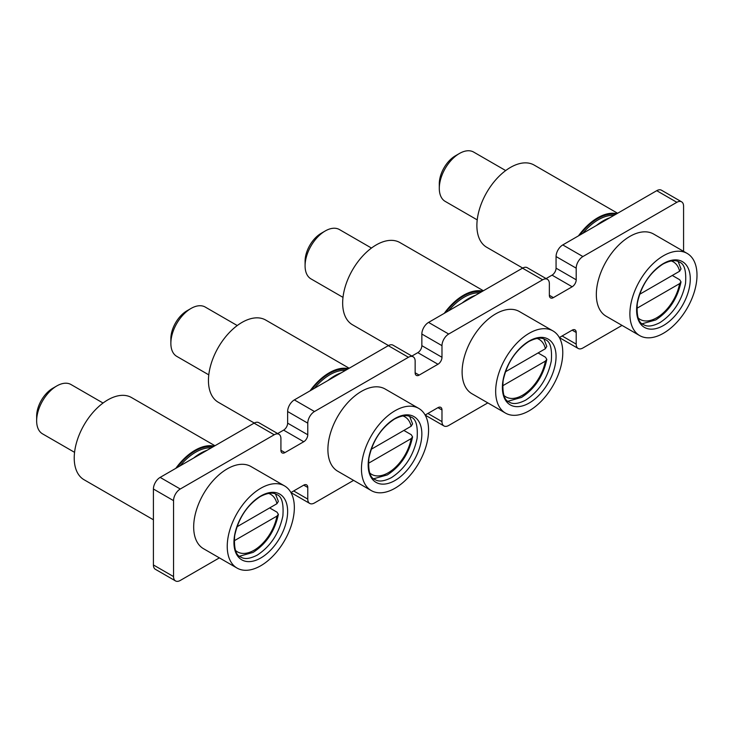 <?xml version="1.0" encoding="UTF-8"?>
<svg xmlns="http://www.w3.org/2000/svg" width="733" height="733" viewBox="0 0 733 733"><rect width="100%" height="100%" fill="white"/><g stroke="black" fill="none" stroke-linecap="round" stroke-linejoin="round"><path stroke-width="1.1" d="M254.076 423.152L160.133 477.394L180.263 489.012L274.215 434.77L254.076 423.152A9.492 5.479 -60 0 1 258.822 422.675L278.961 434.303A9.492 5.479 120 0 0 274.215 434.77M175.517 580.921L155.387 569.303A9.492 5.479 -60 0 1 153.417 564.96L173.547 576.578A9.492 5.479 120 0 0 175.517 580.921A9.492 5.479 120 0 0 180.263 580.454L219.378 557.868M388.298 345.655L294.345 399.906L314.475 411.525L408.428 357.283L388.298 345.655A9.492 5.479 -60 0 1 393.044 345.188L413.174 356.815A9.492 5.479 120 0 0 408.428 357.283M293.676 490.954L307.768 499.091A9.492 5.479 120 0 0 309.729 503.434A9.492 5.479 120 0 0 314.475 502.966L353.599 480.381M522.51 268.168L428.558 322.41L448.697 334.037L542.649 279.795L522.51 268.168A9.492 5.479 -60 0 1 527.256 267.701L547.395 279.328A9.492 5.479 120 0 0 542.649 279.795M427.889 413.467L441.981 421.603A9.492 5.479 120 0 0 443.951 425.946A9.492 5.479 120 0 0 448.697 425.479L487.811 402.893M582.909 256.55L676.861 202.308L656.731 190.681L562.779 244.923L582.909 256.55A9.492 5.479 120 0 0 576.202 268.168L556.063 256.55A9.492 5.479 -60 0 1 562.779 244.923M562.11 335.971L576.202 344.107A9.492 5.479 120 0 0 578.163 348.459A9.492 5.479 120 0 0 582.909 347.983L622.024 325.406M676.861 202.308A9.492 5.479 120 0 1 681.608 201.832A9.492 5.479 120 0 1 683.577 206.184L683.577 251.346M153.417 564.96L153.417 489.012A9.492 5.479 -60 0 1 160.133 477.394M277.66 433.551L283.607 430.124A5.69 3.289 120 0 0 287.638 423.152L287.638 411.525A9.492 5.479 -60 0 1 294.345 399.906M411.882 356.064L417.828 352.637A5.69 3.289 120 0 0 421.851 345.664L421.851 334.037A9.492 5.479 -60 0 1 428.558 322.41M546.094 278.577L552.041 275.141A5.69 3.289 120 0 0 556.063 268.168L556.063 256.55M656.731 190.681A9.492 5.479 -60 0 1 661.478 190.214L681.608 201.832M173.547 576.578L173.547 500.639L153.417 489.012M303.737 485.145A5.69 3.289 -60 0 1 306.586 484.861A5.69 3.289 -60 0 1 307.768 487.463L303.737 485.145L290.928 492.539M307.768 499.091L307.768 487.463M437.958 407.649A5.69 3.289 -60 0 1 440.808 407.374A5.69 3.289 -60 0 1 441.981 409.976L437.958 407.649L425.14 415.052M441.981 421.603L441.981 409.976M572.171 330.162A5.69 3.289 -60 0 1 575.02 329.877A5.69 3.289 -60 0 1 576.202 332.489L572.171 330.162L559.352 337.565M576.202 344.107L576.202 332.489M556.063 268.168L576.202 279.795L576.202 268.168M576.202 279.795A5.69 3.289 -60 0 1 572.171 286.768L552.041 275.141M553.388 297.616A5.69 3.289 -60 0 1 550.538 297.9A5.69 3.289 -60 0 1 549.356 295.289L553.388 297.616L572.171 286.768M547.395 279.328A9.492 5.479 120 0 1 549.356 283.671L549.356 295.289M448.697 334.037A9.492 5.479 120 0 0 441.981 345.655L421.851 334.037M421.851 345.664L441.981 357.283L441.981 345.655M441.981 357.283A5.69 3.289 -60 0 1 437.958 364.255L417.828 352.637M419.166 375.104A5.69 3.289 -60 0 1 416.317 375.388A5.69 3.289 -60 0 1 415.144 372.785L419.166 375.104L437.958 364.255M413.174 356.815A9.492 5.479 120 0 1 415.144 361.158L415.144 372.785M314.475 411.525A9.492 5.479 120 0 0 307.768 423.152L287.638 411.525M287.638 423.152L307.768 434.77L307.768 423.152M307.768 434.77A5.69 3.289 -60 0 1 303.737 441.742L283.607 430.124M284.954 452.591A5.69 3.289 -60 0 1 282.104 452.875A5.69 3.289 -60 0 1 280.922 450.273L284.954 452.591L303.737 441.742M278.961 434.303A9.492 5.479 120 0 1 280.922 438.646L280.922 450.273M180.263 489.012A9.492 5.479 120 0 0 173.547 500.639M663.438 263.523A37.96 21.917 -60 0 1 690.284 279.016A37.96 21.917 -60 0 1 663.438 325.516A37.96 21.917 -60 0 1 636.601 310.013A37.96 21.917 -60 0 1 663.438 263.523M663.438 333.258A47.453 27.396 -60 0 1 639.717 335.613A47.453 27.396 -60 0 1 632.442 297.589A47.453 27.396 -60 0 1 663.438 255.771A47.453 27.396 -60 0 1 687.169 253.426A47.453 27.396 -60 0 1 694.444 291.45A47.453 27.396 -60 0 1 663.438 333.258M639.717 335.613L606.164 316.244A47.453 27.396 -60 0 1 598.888 278.219A47.453 27.396 -60 0 1 629.885 236.402A47.453 27.396 -60 0 1 653.616 234.047L687.169 253.426M477.22 219.882L445.197 201.392A28.468 16.438 -60 0 1 439.296 188.354A28.468 16.438 -60 0 1 459.435 153.49L459.435 153.49A28.468 16.438 -60 0 1 473.665 152.079L505.688 170.56M439.296 188.354L439.296 183.708A22.778 13.148 -60 0 1 455.404 155.808L459.435 153.49L455.404 155.808M671.199 260.93A33.214 19.177 -60 0 1 679.592 271.247L639.588 294.336L672.289 275.461L679.674 279.722L681.021 281.903L679.592 283.644L636.849 308.327M679.592 271.247L681.012 268.919L678.135 261.479M578.465 235.861A47.453 27.396 -60 0 1 597.679 217.802A47.453 27.396 -60 0 1 616.884 213.688M522.711 268.058L486.712 247.278A47.453 27.396 -60 0 1 479.437 209.253A47.453 27.396 -60 0 1 510.434 167.436A47.453 27.396 -60 0 1 534.165 165.081L617.617 213.266M596.369 225.535A47.453 27.396 -60 0 1 603.039 220.899A47.453 27.396 -60 0 1 609.719 217.82M529.226 341.01A37.96 21.917 -60 0 1 556.063 356.513A37.96 21.917 -60 0 1 529.226 403.003A37.96 21.917 -60 0 1 502.38 387.5A37.96 21.917 -60 0 1 529.226 341.01M529.226 410.755A47.453 27.396 -60 0 1 505.495 413.1A47.453 27.396 -60 0 1 498.22 375.076A47.453 27.396 -60 0 1 529.226 333.258A47.453 27.396 -60 0 1 552.948 330.913A47.453 27.396 -60 0 1 560.223 368.937A47.453 27.396 -60 0 1 529.226 410.755M505.495 413.1L471.942 393.731A47.453 27.396 -60 0 1 464.667 355.707A47.453 27.396 -60 0 1 495.673 313.889A47.453 27.396 -60 0 1 519.395 311.543L552.948 330.913M395.005 418.497A37.96 21.917 -60 0 1 421.851 434A37.96 21.917 -60 0 1 395.005 480.491A37.96 21.917 -60 0 1 368.168 464.997A37.96 21.917 -60 0 1 395.005 418.497M395.005 488.242A47.453 27.396 -60 0 1 371.283 490.588A47.453 27.396 -60 0 1 364.008 452.563A47.453 27.396 -60 0 1 395.005 410.755A47.453 27.396 -60 0 1 418.735 408.4A47.453 27.396 -60 0 1 426.01 446.424A47.453 27.396 -60 0 1 395.005 488.242M371.283 490.588L337.73 471.218A47.453 27.396 -60 0 1 330.455 433.194A47.453 27.396 -60 0 1 361.451 391.376A47.453 27.396 -60 0 1 385.182 389.031L418.735 408.4M260.792 495.984A37.96 21.917 -60 0 1 287.638 511.487A37.96 21.917 -60 0 1 260.792 557.978A37.96 21.917 -60 0 1 233.946 542.484A37.96 21.917 -60 0 1 260.792 495.984M260.792 565.729A47.453 27.396 -60 0 1 237.061 568.084A47.453 27.396 -60 0 1 229.796 530.06A47.453 27.396 -60 0 1 260.792 488.242A47.453 27.396 -60 0 1 284.514 485.887A47.453 27.396 -60 0 1 291.789 523.912A47.453 27.396 -60 0 1 260.792 565.729M237.061 568.084L203.508 548.705A47.453 27.396 -60 0 1 196.233 510.681A47.453 27.396 -60 0 1 227.239 468.863A47.453 27.396 -60 0 1 250.961 466.518L284.514 485.887M342.998 297.369L310.975 278.879A28.468 16.438 -60 0 1 305.084 265.85A28.468 16.438 -60 0 1 325.214 230.977L325.214 230.977A28.468 16.438 -60 0 1 339.452 229.566L371.475 248.056M305.084 265.85L305.084 261.195A22.778 13.148 -60 0 1 321.191 233.305L325.214 230.977L321.191 233.305M536.987 338.417A33.214 19.177 -60 0 1 545.379 348.734L505.376 371.823L538.077 352.949L545.462 357.209L546.809 359.399L545.379 361.131L502.627 385.815M545.379 348.734L546.791 346.407M208.786 374.856L176.763 356.366A28.468 16.438 -60 0 1 170.862 343.337A28.468 16.438 -60 0 1 191.001 308.465L191.001 308.465A28.468 16.438 -60 0 1 205.231 307.054L237.254 325.544M170.862 343.337L170.862 338.683A22.778 13.148 -60 0 1 186.97 310.792L191.001 308.465L186.97 310.792M402.774 415.904A33.214 19.177 -60 0 1 411.167 426.221L371.155 449.32L403.865 430.436L411.24 434.696L412.587 436.886L411.167 438.618L368.415 463.302M411.167 426.221L412.578 423.903L409.701 416.463M74.564 452.343L42.551 433.863A28.468 16.438 -60 0 1 36.65 420.824A28.468 16.438 -60 0 1 56.78 385.952L56.78 385.952A28.468 16.438 -60 0 1 71.019 384.541L103.041 403.031M36.65 420.824L36.65 416.179A22.778 13.148 -60 0 1 52.758 388.279L56.78 385.952L52.758 388.279M268.553 493.391A33.214 19.177 -60 0 1 276.946 503.708L236.942 526.807L269.643 507.923L277.028 512.184L278.375 514.374L276.946 516.105L234.194 540.789M276.946 503.708L278.357 501.39L275.489 493.95M444.253 313.358A47.453 27.396 -60 0 1 463.458 295.289A47.453 27.396 -60 0 1 482.662 291.175M388.49 345.545L352.491 324.765A47.453 27.396 -60 0 1 345.216 286.74A47.453 27.396 -60 0 1 376.221 244.923A47.453 27.396 -60 0 1 399.943 242.577L483.395 290.754M462.147 303.022A47.453 27.396 -60 0 1 468.827 298.395A47.453 27.396 -60 0 1 475.506 295.307M310.041 390.845A47.453 27.396 -60 0 1 329.245 372.785A47.453 27.396 -60 0 1 348.45 368.672M254.278 423.042L218.278 402.252A47.453 27.396 -60 0 1 211.003 364.228A47.453 27.396 -60 0 1 242 322.41A47.453 27.396 -60 0 1 265.731 320.064L349.183 368.241M327.935 380.509A47.453 27.396 -60 0 1 334.615 375.882A47.453 27.396 -60 0 1 341.285 372.804M175.819 468.332A47.453 27.396 -60 0 1 195.024 450.273A47.453 27.396 -60 0 1 214.228 446.159M153.417 519.789L84.057 479.739A47.453 27.396 -60 0 1 76.782 441.715A47.453 27.396 -60 0 1 107.788 399.906A47.453 27.396 -60 0 1 131.509 397.552L214.961 445.737M193.714 457.997A47.453 27.396 -60 0 1 200.393 453.37A47.453 27.396 -60 0 1 207.072 450.291M679.592 283.644A33.214 19.177 -60 0 1 656.731 317.765A33.214 19.177 -60 0 1 638.232 318.04M582.753 233.396A45.556 26.306 -60 0 1 598.348 219.744A45.556 26.306 -60 0 1 613.942 215.383M579.666 235.174A46.5 26.846 -60 0 1 597.679 218.581A46.5 26.846 -60 0 1 615.683 214.384M545.379 361.131A33.214 19.177 -60 0 1 522.51 395.252A33.214 19.177 -60 0 1 504.02 395.527M411.167 438.618A33.214 19.177 -60 0 1 388.298 472.739A33.214 19.177 -60 0 1 369.799 473.014M276.946 516.105A33.214 19.177 -60 0 1 254.076 550.236A33.214 19.177 -60 0 1 235.586 550.501M448.532 310.884A45.556 26.306 -60 0 1 464.126 297.231A45.556 26.306 -60 0 1 479.721 292.879M445.453 312.661A46.5 26.846 -60 0 1 463.458 296.068A46.5 26.846 -60 0 1 481.462 291.871M314.32 388.371A45.556 26.306 -60 0 1 329.914 374.719A45.556 26.306 -60 0 1 345.509 370.367M311.232 390.148A46.5 26.846 -60 0 1 329.245 373.555A46.5 26.846 -60 0 1 347.25 369.359M180.098 465.858A45.556 26.306 -60 0 1 195.693 452.206A45.556 26.306 -60 0 1 211.287 447.854M177.019 467.636A46.5 26.846 -60 0 1 195.024 451.042A46.5 26.846 -60 0 1 213.028 446.846M578.163 348.459L559.38 337.611M443.951 425.946L425.167 415.098M309.729 503.434L290.955 492.594M662.971 264.063C673.966 258.456 677.869 261.324 679.464 262.121C684.402 263.843 686.427 270.953 685.52 283.479C681.827 300.796 673.279 313.861 659.883 322.648C648.852 328.265 644.958 325.37 643.4 324.591C638.452 322.868 636.427 315.749 637.334 303.233C641.027 285.907 649.575 272.85 662.971 264.063M642.181 323.757L655.751 319.936C669.018 311.314 677.448 298.633 681.021 281.903M528.75 341.551C539.745 335.952 543.657 338.811 545.242 339.608C550.19 341.331 552.215 348.45 551.308 360.966C547.606 378.292 539.057 391.349 525.671 400.136C514.63 405.752 510.745 402.857 509.178 402.078C504.231 400.355 502.215 393.245 503.113 380.72C506.815 363.403 515.363 350.347 528.75 341.551M394.537 419.038C405.532 413.439 409.445 416.298 411.03 417.104C415.968 418.818 417.993 425.937 417.095 438.453C413.394 455.779 404.845 468.836 391.449 477.623C380.418 483.239 376.524 480.353 374.966 479.565C370.018 477.852 367.993 470.733 368.901 458.207C372.593 440.89 381.142 427.834 394.537 419.038M260.325 496.525C271.311 490.927 275.223 493.785 276.808 494.592C281.756 496.305 283.781 503.424 282.874 515.94C279.172 533.267 270.633 546.323 257.237 555.119C246.196 560.736 242.311 557.84 240.745 557.053C235.797 555.339 233.781 548.22 234.679 535.704C238.381 518.378 246.929 505.321 260.325 496.525M507.96 401.253L521.53 397.423C534.806 388.802 543.226 376.13 546.809 359.399M546.8 346.407L543.923 338.976M373.748 478.741L387.317 474.911C400.594 466.289 409.014 453.617 412.587 436.886M239.535 556.228L253.096 552.407C266.372 543.776 274.802 531.104 278.375 514.374"/></g></svg>

